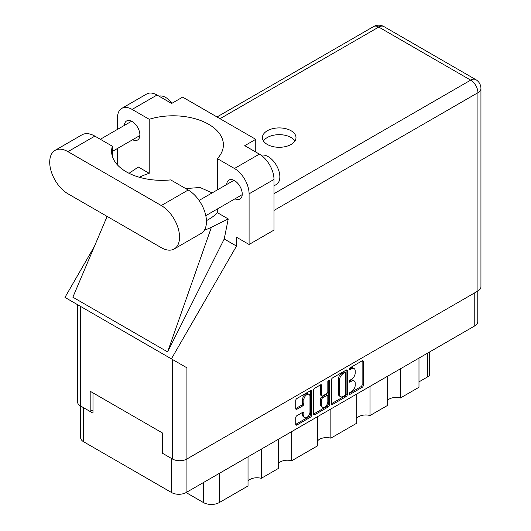 <?xml version="1.0" encoding="UTF-8"?>
<svg xmlns="http://www.w3.org/2000/svg" width="531" height="531" viewBox="0 0 531 531"><rect width="100%" height="100%" fill="white"/><g stroke="black" fill="none" stroke-linecap="round" stroke-linejoin="round"><path stroke-width="0.8" d="M309.069 394.374L307.9 393.703A4.341 2.509 120 0 0 305.73 393.916A4.341 2.509 120 0 0 302.657 399.232L303.832 399.909A4.341 2.509 120 0 1 306.898 394.593A4.341 2.509 120 0 1 309.069 394.374A4.341 2.509 120 0 1 309.971 396.365L309.971 412.076A4.341 2.509 120 0 1 308.073 416.443A4.341 2.509 120 0 1 304.728 417.612A4.341 2.509 120 0 1 303.832 415.62L303.832 413.005A1.626 0.936 120 0 0 303.493 412.262A1.626 0.936 120 0 0 302.683 412.341L296.882 415.687A1.626 0.936 120 0 0 295.734 417.678L295.734 424.369A1.626 0.936 120 0 0 296.072 425.112A1.626 0.936 120 0 0 296.882 425.032L310.429 417.213A1.626 0.936 120 0 0 311.578 415.222L311.578 391.36A1.626 0.936 120 0 0 311.239 390.617A1.626 0.936 120 0 0 310.429 390.697L296.882 398.515A1.626 0.936 120 0 0 295.734 400.507L295.734 408.591A1.626 0.936 120 0 0 296.072 409.335A1.626 0.936 120 0 0 296.882 409.255L302.683 405.91A1.626 0.936 120 0 0 303.832 403.918L303.832 399.909M328.629 380.189L329.432 380.654A1.135 0.657 120 0 0 329.193 380.136A1.135 0.657 120 0 0 328.629 380.189A1.135 0.657 120 0 0 327.826 381.583L327.826 391.659A1.626 0.936 120 0 1 326.678 393.644L322.828 395.867A1.626 0.936 120 0 1 322.018 395.947A1.626 0.936 120 0 1 321.68 395.203L321.68 385.526A1.626 0.936 120 0 0 321.348 384.783A1.626 0.936 120 0 0 320.532 384.862L320.512 394.526A1.626 0.936 120 0 0 320.85 395.27L322.018 395.947M331.444 379.891L331.444 403.752A1.626 0.936 120 0 0 331.775 404.496A1.626 0.936 120 0 0 332.592 404.416L346.139 396.597A1.626 0.936 120 0 0 347.287 394.606L347.287 370.744A1.626 0.936 120 0 0 346.949 370.001A1.626 0.936 120 0 0 346.139 370.08L332.592 377.906A1.626 0.936 120 0 0 331.444 379.891M477.781 291.061L477.781 321.7A10.255 5.921 180 0 1 474.774 325.888L186.096 492.556L203.406 502.545L203.406 482.56M351.535 391.626L349.956 392.535A1.135 0.657 120 0 0 349.212 393.537A1.135 0.657 120 0 0 349.385 394.447A1.135 0.657 120 0 0 349.956 394.394L362.155 387.351A1.626 0.936 120 0 0 363.304 385.36L363.304 361.498A1.626 0.936 120 0 0 362.965 360.755A1.626 0.936 120 0 0 362.155 360.834L349.956 367.877A1.135 0.657 120 0 0 349.212 368.879A1.135 0.657 120 0 0 349.385 369.788A1.135 0.657 120 0 0 349.956 369.735L351.535 368.819A5.197 3 120 0 1 354.131 368.567A5.197 3 120 0 1 355.206 370.943L355.206 372.935A5.197 3 120 0 1 351.535 379.293L349.956 380.209A1.135 0.657 120 0 0 349.212 381.212A1.135 0.657 120 0 0 349.385 382.121A1.135 0.657 120 0 0 349.956 382.061L351.535 381.152A5.197 3 120 0 1 354.131 380.893A5.197 3 120 0 1 355.206 383.276L355.206 385.26A5.197 3 120 0 1 351.535 391.626M328.284 406.905L314.737 414.724A1.626 0.936 120 0 1 313.921 414.804A1.626 0.936 120 0 1 313.589 414.061L327.116 406.228L328.284 406.905A1.626 0.936 120 0 0 329.432 404.914L329.432 380.654M314.737 414.724L313.589 414.061L313.589 390.199A1.626 0.936 120 0 1 314.737 388.214L320.532 384.862L321.68 385.526M291.672 431.603L291.672 460.775L317.618 445.794L317.618 416.616M261.259 449.16L261.259 478.331L278.436 468.415L278.436 439.243M400.447 368.799L400.447 397.971L418.979 387.272L418.979 358.1M370.041 386.356L370.041 415.527L387.218 405.611L387.218 376.439M330.853 408.976L330.853 438.155L356.805 423.167L356.805 393.995M186.096 459.415L186.096 492.556A10.255 5.921 180 0 1 171.593 492.556L83.632 441.772A10.255 5.921 180 0 1 80.632 437.584L80.632 405.996M162.705 452.843L162.234 453.116L171.593 458.518A10.255 5.921 0 0 0 171.606 458.525M162.234 453.116L162.234 432.851M83.619 407.722A10.255 5.921 0 0 0 83.632 407.735L92.991 413.138L92.991 392.874M429.692 351.914L429.692 374.103A6.618 3.823 180 0 1 427.754 376.804L418.979 381.869M219.316 473.373L219.316 502.545L248.023 485.971L248.023 456.799M278.436 463.477A9.923 5.728 180 0 1 291.672 460.775M248.023 481.033A9.923 5.728 180 0 1 261.259 478.331M219.316 502.545A11.251 6.491 180 0 1 203.406 502.545M387.218 400.673A9.923 5.728 180 0 1 400.447 397.971M356.805 418.229A9.923 5.728 180 0 1 370.041 415.527M317.618 440.856A9.923 5.728 180 0 1 330.853 438.155M354.131 380.893L352.962 380.223A5.197 3 120 0 0 350.36 380.475L351.535 381.152M349.239 381.125L350.36 380.475M354.131 368.567L352.962 367.89A5.197 3 120 0 0 350.36 368.149L351.535 368.819M349.239 368.799L350.36 368.149M349.239 393.458L360.98 386.674A1.626 0.936 120 0 0 362.129 384.683L362.129 360.848L363.304 361.498M331.444 403.733L344.964 395.92A1.626 0.936 120 0 0 346.112 393.936L346.112 370.094M344.871 395.469A1.135 0.657 120 0 0 345.674 394.075L345.674 373.134A1.135 0.657 120 0 0 345.442 372.609A1.135 0.657 120 0 0 344.871 372.669L343.212 373.632A5.197 3 120 0 0 339.535 379.99L339.535 394.307A5.197 3 120 0 0 340.61 396.69A5.197 3 120 0 0 343.212 396.431L344.871 395.469M345.442 372.609L344.274 371.932A1.135 0.657 120 0 0 343.703 371.992L344.871 372.669M340.61 396.69L339.442 396.013A5.197 3 120 0 1 338.366 393.637L338.366 379.313A5.197 3 120 0 1 342.037 372.954L343.703 371.992M328.264 380.501L328.264 404.244L329.432 404.914M321.68 405.246A4.341 2.509 120 0 0 322.582 407.237A4.341 2.509 120 0 0 325.928 406.069A4.341 2.509 120 0 0 327.826 401.702L327.826 396.166A1.626 0.936 120 0 0 327.488 395.422A1.626 0.936 120 0 0 326.678 395.502L322.828 397.726A1.626 0.936 120 0 0 321.68 399.71L321.68 405.246L320.512 404.569A4.341 2.509 120 0 0 321.414 406.56L322.582 407.237M327.488 395.422L326.319 394.745A1.626 0.936 120 0 0 325.51 394.825L326.678 395.502M320.512 404.569L320.512 399.04A1.626 0.936 120 0 1 321.66 397.049L325.51 394.825M327.116 406.228A1.626 0.936 120 0 0 328.264 404.244M304.728 417.612L303.559 416.935A4.341 2.509 120 0 1 302.657 414.943L302.657 412.355L303.832 413.005M295.734 408.571L301.508 405.233A1.626 0.936 120 0 0 302.657 403.248L302.657 399.232M295.734 424.349L309.261 416.536A1.626 0.936 120 0 0 310.409 414.545L310.409 390.71M174.201 248.959L201.103 233.428A25.807 14.901 -120 0 0 206.453 221.613A25.807 14.901 -120 0 0 188.2 190.012L170.69 179.896A50.286 29.032 0 0 1 111.596 151.315A50.286 29.032 0 0 1 112.373 146.231L94.863 136.122A25.807 14.901 -120 0 0 81.96 134.841L55.058 150.373A25.807 14.901 -120 0 0 51.102 171.055A25.807 14.901 -120 0 0 67.961 193.795L161.298 247.678A25.807 14.901 -120 0 0 174.201 248.959A25.807 14.901 -120 0 0 179.544 237.145A25.807 14.901 -120 0 0 161.298 205.543L67.961 151.654A25.807 14.901 -120 0 0 55.058 150.373M158.942 96.131A16.541 9.551 60 0 1 172.057 103.233M261.146 155.264A16.541 9.551 60 0 1 273.392 161.072A16.541 9.551 60 0 1 279.85 176.876A16.541 9.551 60 0 1 276.419 184.449L273.996 185.843M234.974 198.826A10.998 6.352 -120 0 0 239.966 199.098A10.998 6.352 -120 0 0 242.242 194.061A10.998 6.352 -120 0 0 237.443 182.989A10.998 6.352 -120 0 0 228.961 180.042A10.998 6.352 -120 0 0 226.704 184.503M132.624 139.739A10.998 6.352 -120 0 0 137.615 140.005A10.998 6.352 -120 0 0 139.892 134.974A10.998 6.352 -120 0 0 135.093 123.902A10.998 6.352 -120 0 0 126.617 120.955A10.998 6.352 -120 0 0 124.354 125.409M291.074 144.459A16.793 9.691 0 0 0 295.993 137.609A16.793 9.691 0 0 0 285.632 128.648A16.793 9.691 0 0 0 267.332 130.752A16.793 9.691 0 0 0 262.414 137.609A16.793 9.691 0 0 0 272.781 146.563A16.793 9.691 0 0 0 291.074 144.459M263.469 140.981A16.793 9.691 180 0 1 267.332 137.502A16.793 9.691 180 0 1 294.944 140.981M121.778 108.39L146.695 94A20.676 11.941 60 0 1 157.03 95.029L132.119 109.413A20.676 11.941 -120 0 0 121.778 108.39A20.676 11.941 -120 0 0 117.497 117.855L117.497 129.372M477.933 290.975L477.933 92.699A10.255 5.921 180 0 0 480.94 88.511L480.94 286.786A10.255 5.921 180 0 1 477.933 290.975L186.919 458.99A10.255 5.921 180 0 1 172.409 458.99L172.409 359.447L186.919 367.824L171.394 358.856L236.507 246.072L236.507 237.218L249.085 244.472L249.085 193.828A20.676 11.941 -120 0 0 234.463 168.5L259.38 154.116L244.758 145.673L255.75 139.328L182.644 97.12L171.652 103.465L157.03 95.029M259.38 154.116A20.676 11.941 60 0 1 273.996 179.438L249.085 193.828M249.085 244.472L273.996 230.089L273.996 179.438M234.463 168.5L217.358 158.63L217.358 189.892M217.358 208.995L217.358 212.652A50.286 29.032 180 0 1 208.67 219.389L207.847 219.861A50.286 29.032 180 0 1 206.433 220.65M204.322 230.262A62.034 35.816 0 0 0 211.411 227.241L228.244 218.938L217.358 212.652M228.244 218.938L224.228 238.983L236.507 246.072M106.253 218.473L72.866 297.201L167.61 351.9L224.228 238.983M171.394 358.856L64.955 297.406L94.445 246.318M139.441 177.294A50.286 29.032 180 0 1 149.218 173.312L149.218 119.283L132.119 109.413M117.497 164.955L117.497 148.474M149.218 173.312L138.332 167.026L129.046 173.305M172.409 359.447L80.473 306.367L80.473 405.91L90.184 411.512L92.991 409.892M80.473 405.91A10.255 5.921 180 0 1 77.473 401.721L77.473 304.635M172.409 458.99L162.705 453.381L162.705 433.123L90.184 391.254L90.184 411.512M80.473 306.367C76.564 304.11 76.564 304.11 80.473 306.367M217.358 158.63A50.286 29.032 0 0 0 223.398 144.83A50.286 29.032 0 0 0 149.218 119.283M255.75 152.025L255.75 139.328M212.135 192.912L200.054 187.489L185.724 188.578M211.411 227.241L167.61 351.9M112.373 156.399L112.373 146.231M474.774 325.888L474.774 292.793M171.593 492.556L171.593 458.518M83.632 407.735L83.632 441.772M427.754 376.804L427.754 353.035M349.152 381.597L349.956 382.061M349.152 369.271L349.956 369.735M362.129 384.683L363.304 385.36M360.98 386.674L362.155 387.351M349.152 393.929L349.956 394.394M346.139 370.08L347.287 370.744M346.112 393.936L347.287 394.606M344.964 395.92L346.139 396.597M331.444 403.752L332.592 404.416M342.037 372.954L343.212 373.632M338.366 379.313L339.535 379.99M338.366 393.637L339.535 394.307M320.512 394.526L321.68 395.203M321.66 397.049L322.828 397.726M320.512 399.04L321.68 399.71M302.657 414.943L303.832 415.62M302.657 403.248L303.832 403.918M301.508 405.233L302.683 405.91M295.734 408.591L296.882 409.255M310.429 390.697L311.578 391.36M310.409 414.545L311.578 415.222M309.261 416.536L310.429 417.213M295.734 424.369L296.882 425.032M273.996 193.689L470.678 80.135L378.742 27.061L220.02 118.698M186.919 367.824L186.919 458.99M480.94 88.511A10.255 10.255 0 0 0 475.809 79.63A10.255 5.921 120 0 0 470.678 80.135A10.255 5.921 60 0 1 477.933 92.699L273.996 210.435M373.618 26.55A10.255 5.921 60 0 1 378.742 27.061A10.255 5.921 120 0 1 383.873 26.55A10.255 10.255 0 0 0 373.618 26.55L217.013 116.966M94.863 136.122L67.961 151.654M188.2 190.012L161.298 205.543M199.085 200.446L233.952 180.314M100.332 139.281L131.608 121.227M112.373 151.428L139.879 135.551M205.802 215.672L242.222 194.638M106.724 216.17L106.034 219.396M475.809 79.63L383.873 26.55"/></g></svg>
